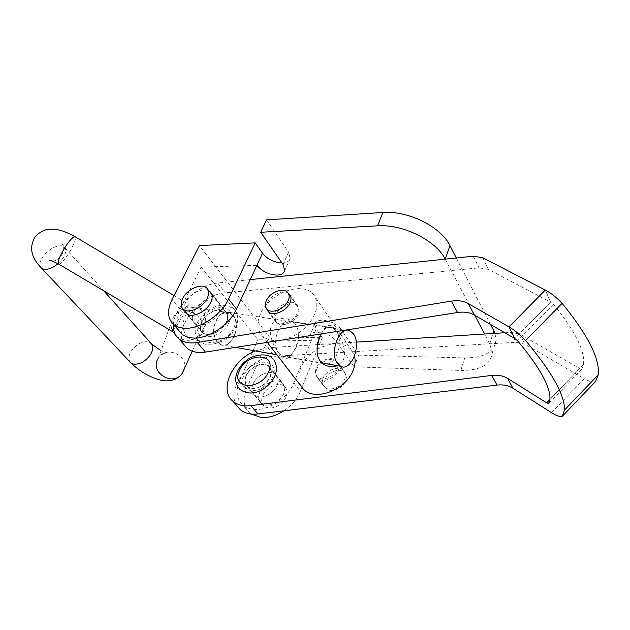 <?xml version="1.0" encoding="UTF-8"?>
<svg xmlns="http://www.w3.org/2000/svg" width="630" height="630" viewBox="0 0 630 630"><rect width="100%" height="100%" fill="white"/><g stroke="black" fill="none" stroke-linecap="round" stroke-linejoin="round"><path stroke-width="0.47" stroke-dasharray="3.15 2.36" d="M259.757 392.325C263.356 383.103 277.365 377.48 282.555 383.268C284.957 385.875 285.335 389.316 283.689 393.592C280.248 402.759 266.38 408.516 261.072 403.066C258.41 400.381 257.969 396.805 259.757 392.325M252.984 384.127C256.654 374.858 270.774 369.148 275.956 374.929C278.358 377.527 278.72 380.977 277.043 385.269C273.53 394.474 259.544 400.326 254.244 394.884C251.583 392.207 251.157 388.623 252.984 384.127M218.775 312.346C220.76 307.889 220.571 304.4 218.2 301.88C213.098 296.265 198.072 302.77 193.733 312.37C191.591 317.032 191.827 320.662 194.457 323.253C199.686 328.529 214.617 321.891 218.775 312.346M184.456 310.637C183.763 308.267 184.149 305.574 185.63 302.55C189.732 293.745 203.049 287.083 209.026 290.926M250.795 413.973L249.732 413.13C243.432 407.027 242.377 398.853 246.566 388.584L239.746 380.449C235.47 390.757 236.486 398.947 242.786 405.035C245.818 407.61 249.693 409.067 254.386 409.405C268.829 410.728 288.044 397.853 293.84 382.914L311.283 340.673L309.85 335.885C310.527 333.372 313.047 332.089 317.41 332.041C325.466 332.687 331.75 335.711 336.278 341.113L354.162 366.857L460.79 370.448C480.091 370.582 490.565 364.809 492.227 353.131L489.786 343.799L484.635 334.026M474.776 315.291L445.205 259.15M178.928 330.632C175.691 324.757 176.101 317.646 180.148 309.291L201.246 267.151L256.89 265.325M201.246 267.151L257.859 339.743L311.283 340.673L316.102 328.986L322.237 337.648L269.286 336.837L199.466 245.558M266.577 219.839L288.579 252.181L283.043 264.466M246.566 388.584L269.286 336.837M239.746 380.449L252.276 352.28M253.071 350.508L257.859 339.743M293.84 382.914L300.384 391.325C297.1 399.066 291.58 405.57 283.823 410.823M300.384 391.325L322.237 337.648M336.278 341.113L341.011 329.23L358.635 355.139L464.783 357.911L460.79 370.448M354.162 366.857L358.635 355.139M490.557 324.474L456.325 257.985M494.952 333.372L496.156 340.145C494.44 351.973 483.982 357.895 464.783 357.911M341.011 329.23C336.538 323.804 330.293 320.796 322.276 320.205C317.937 320.292 315.409 321.607 314.716 324.151L316.102 328.986M282.004 262.962L282.547 262.954C286.776 262.726 289.327 261.23 290.186 258.465L288.579 252.181M322.836 379.095C325.088 370.306 339.357 364.731 343.901 370.944C345.437 372.881 345.815 375.275 345.035 378.134C342.933 386.859 328.805 392.569 324.127 386.655C322.402 384.647 321.977 382.127 322.836 379.095M316.355 370.345C318.67 361.518 333.057 355.848 337.601 362.053C339.129 363.982 339.499 366.392 338.704 369.259C336.538 378.024 322.284 383.82 317.614 377.921C315.89 375.913 315.473 373.385 316.355 370.345M252.559 385.206C255.528 375.488 270.538 368.834 275.956 374.929C278.137 377.244 278.633 380.323 277.452 384.174C274.68 393.813 259.804 400.625 254.244 394.884C251.811 392.49 251.252 389.261 252.559 385.206M245.645 376.85C248.685 367.093 263.812 360.344 269.231 366.416C271.404 368.731 271.892 371.818 270.68 375.677C267.837 385.355 252.835 392.277 247.283 386.544C244.85 384.158 244.306 380.93 245.645 376.85M236.825 405.681C225.272 389.025 250.48 356.682 274.562 356.281L515.994 342.279L524.822 344.169L584.215 378.685L551.565 412.689M255.229 350.894L267.931 347.744L356.257 342.145M504.787 332.75L511.064 332.349L519.955 334.191L579.75 368.518L549.911 399.499M482.604 257.67L488.321 269.38L550.596 302.116L514.789 338.562L550.596 302.116L545.304 290.068L550.596 302.116L553.431 304.259C575.166 331.089 585.199 351.162 583.514 364.471L581.781 369.141L579.75 368.518M595.508 381.559C593.35 382.701 589.585 381.748 584.215 378.685M553.431 304.259L517.592 340.775M581.781 369.141L548.635 403.586M227.076 320.993C228.477 317.04 228.099 313.929 225.942 311.669C220.587 305.731 204.718 313.118 201.183 323.095C199.631 327.277 200.064 330.529 202.482 332.861C207.971 338.467 223.752 330.907 227.076 320.993M219.272 311.204C220.705 307.235 220.35 304.125 218.2 301.88C212.861 295.966 196.859 303.471 193.237 313.488C191.646 317.677 192.055 320.938 194.457 323.253C199.938 328.829 215.862 321.158 219.272 311.204M297.785 311.96C298.714 309.015 298.423 306.597 296.903 304.692C292.407 298.573 277.287 304.857 274.562 313.89C273.53 317.008 273.869 319.56 275.586 321.528C280.208 327.356 295.226 320.938 297.785 311.96M288.264 293.226C282.634 289.131 269.632 295.635 267.065 303.77L266.687 308.928M250.228 279.618L217.736 283.027C198.001 284.595 174.329 306.519 173.463 324.316M488.321 269.38L479.02 267.852L225.351 292.84C200.371 294.297 172.746 328.088 183.889 344.555M286.012 396.861C282.681 405.775 269.199 411.358 264.025 406.035C261.434 403.42 260.993 399.932 262.726 395.577C266.207 386.599 279.822 381.15 284.878 386.796C287.225 389.348 287.603 392.695 286.012 396.861M246.377 375.771C244.566 380.181 244.96 383.686 247.551 386.284C252.717 391.577 266.459 385.788 269.955 376.772C271.625 372.558 271.286 369.188 268.947 366.66C263.899 361.045 250.031 366.699 246.377 375.771M201.978 321.985C206.12 312.669 220.65 306.432 225.642 311.921C227.958 314.401 228.17 317.796 226.28 322.127C222.311 331.396 207.868 337.759 202.766 332.585C200.19 330.041 199.93 326.513 201.978 321.985M321.379 333.892L322.513 331.711C324.324 328.545 326.017 326.56 327.592 325.749C330.435 324.418 333.364 326.159 336.373 330.97L332.498 327.679C330.049 326.734 327.537 327.19 324.962 329.025C317.693 336.081 315.323 345.272 317.851 356.604M278.98 353.359C269.979 342.948 280.689 316.11 291.548 321.457L295.533 324.686C291.044 318.189 278.263 314.787 272.152 323.844C267.018 333.782 274.263 347.091 278.98 353.359C282.342 358.076 285.571 359.525 288.658 357.706L293.375 352.091C297.927 343.641 299.329 335.877 297.596 328.805L295.533 324.686L297.683 329.088C299.967 339.444 297.746 347.965 291.029 354.635C288.154 356.84 285.295 357.368 282.468 356.202L278.98 353.359M344.98 382.245C341.334 389.631 329.726 393.128 325.702 388.135C323.576 385.521 323.489 382.308 325.426 378.496C329.175 371.078 340.925 367.652 344.846 372.921C346.768 375.472 346.815 378.583 344.98 382.245M336.57 370.519C332.837 377.953 321.103 381.544 317.087 376.559C314.961 373.952 314.89 370.731 316.882 366.888C320.709 359.415 332.569 355.895 336.491 361.155C338.412 363.699 338.444 366.825 336.57 370.519M276.956 312.716C274.767 316.677 274.719 319.945 276.83 322.513C280.815 327.435 293.1 323.371 297.226 315.693C299.297 311.874 299.384 308.716 297.47 306.204C293.588 301.014 281.185 305.007 276.956 312.716M301.124 386.206C297.612 379.788 298.069 372.472 302.495 364.242C312.236 345.5 342.161 336.822 351.768 350.508L354.493 356.037M327.75 363.982C337.412 362.258 343.2 339.94 336.373 330.97C340.743 337.562 347.76 350.65 342.956 360.817L337.523 365.746M279.366 340.483C271.9 341.192 266.143 339.57 262.088 335.617C256.426 329.08 256.457 320.717 262.175 310.551C272.924 291.233 304.156 281.358 313.677 294.856C318.087 301.014 317.819 308.724 312.874 317.985C305.707 329.443 295.58 336.782 282.484 339.995M217.066 341.948C207.955 332.136 218.35 307.275 229.273 312.37L233.289 315.417C242.156 325.529 231.635 350.083 220.595 344.649L217.066 341.948M217.248 341.649C208.349 332.049 218.508 307.747 229.194 312.732L233.108 315.709C241.786 325.592 231.501 349.603 220.705 344.295L217.248 341.649M229.194 312.732L198.458 308.046L202.427 310.968C206.758 317.591 206.805 324.962 202.561 333.089C198.954 338.428 194.796 340.326 190.079 338.782L186.582 336.176C182.054 329.522 181.983 322.024 186.378 313.693C189.921 308.574 193.945 306.692 198.458 308.046L194.111 307.495L185.881 308.164L181.227 309.881C179.156 310.661 176.518 313.118 173.329 317.229L172.88 318.024C170.612 322.276 170.517 326.679 172.62 331.238L178.274 323.3C184.409 313.433 187.85 307.078 188.614 304.235C188.283 303.778 186.267 306.424 182.55 312.173L173.47 327.939M180.148 309.291L172.006 299.565M489.786 343.799L492.936 333.498M267.931 347.744L274.562 356.281M519.955 334.191L524.822 344.169M511.064 332.349L515.994 342.279M473.232 256.205L479.02 267.852M217.736 283.027L225.351 292.84M272.719 376.89C265.096 396.16 234.478 394.38 243.708 375.661C251.11 357.139 281.319 357.934 272.719 376.89M203.923 327.632C212.2 308.676 243.251 308.464 233.738 327.923C225.193 347.697 193.733 346.862 203.923 327.632M229.139 322.143C238.754 302.628 207.616 302.967 199.23 321.969C188.929 341.255 220.476 341.964 229.139 322.143M184.102 369.66C189.236 355.414 165.918 344.933 158.351 358.147L173.25 317.41C182.802 301.195 211.058 318 200.49 333.585L199.749 334.664C192.835 341.704 185.055 342.208 176.408 336.176M151.72 344.067L147.956 341.759C141.781 341.334 136.237 344.405 131.331 350.981C128.654 355.32 128.173 358.935 129.89 361.817M58.007 263.679L62.598 258.717C66.197 253.331 66.701 249.378 64.103 246.858L61.275 245.779C54.912 245.818 48.88 249.323 43.179 256.292C40.005 260.844 39.162 264.513 40.659 267.293M58.842 264.175C60.393 264.072 62.905 261.631 66.386 256.867C72.891 247.165 75.883 240.502 75.364 236.888L74.899 236.612M269.231 366.416L282.555 383.268M211.263 293.1L225.942 311.669M492.227 353.131L496.156 340.145M314.716 324.151L309.85 335.885M290.186 258.465L284.713 270.703M249.732 413.13L242.786 405.035M186.275 313.441L202.482 332.861M247.283 386.544L261.072 403.066M337.601 362.053L343.901 370.944M317.614 377.921L324.127 386.655M583.514 364.471L549.927 399.349M290.139 295.155L296.903 304.692M268.041 311.417L275.586 321.528M264.025 406.035L247.551 386.284M284.878 386.796L268.947 366.66M272.924 359.053L274.137 360.557M234.313 309.55C238.329 314.551 238.849 320.323 235.856 326.868C233.084 332.632 228.706 337.326 222.721 340.956L212.546 344.642C208.152 345.382 203.718 344.248 199.237 341.247C194.607 336.609 193.961 330.49 197.292 322.906C204.065 311.015 219.736 298.707 234.313 309.55M206.774 288.075L207.719 289.272M211.9 294.549L225.642 311.921M187.504 314.283L202.766 332.585M291.548 321.457L332.498 327.679M325.702 388.135L317.087 376.559M276.83 322.513L269.349 312.48M267.309 342.381L262.088 335.617M351.768 350.508L313.677 294.856M297.47 306.204L290.808 296.825M288.304 293.296L287.784 292.564M344.846 372.921L336.491 361.155M282.468 356.202L323.292 363.581M291.029 354.635L288.658 357.706M324.962 329.025L327.592 325.749M192.244 351.201L199.749 334.664C195.45 339.491 190.89 339.531 191.378 339.397L220.705 344.295M158.02 358.706L158.343 358.163C163.485 351.926 167.391 352.965 167.399 352.832L160.949 350.682M34.815 237.211L35.319 236.541M52.447 261.041C54.944 261.182 57.921 259.466 61.362 255.882C66.205 247.551 62.024 243.464 62.512 244.416L64.103 246.858L103.682 290.784M229.273 312.37L349.815 330.726M174.037 295.572L188.614 304.235M220.595 344.649L235.612 347.358M276.893 354.808L322.229 362.982"/><path stroke-width="0.94" d="M209.026 290.926L210.294 291.879C212.657 294.383 212.822 297.88 210.798 302.353C206.545 311.937 191.481 318.693 186.275 313.441L184.456 310.637M484.635 334.026L474.776 315.291M456.325 257.985L449.954 245.598L445.205 259.15C436.133 240.487 402.664 223.926 377.543 225.847L260.686 232.273L283.043 264.466L284.713 270.703C283.87 273.436 281.319 274.9 277.074 275.089C268.813 274.704 262.088 271.443 256.89 265.325L262.529 253.244L255.205 242.881L199.466 245.558L172.006 299.565C166.871 310.283 167.407 318.575 173.604 324.442C176.62 326.899 180.589 328.175 185.496 328.261C200.576 328.813 221.61 314.559 228.611 298.982L255.205 242.881M377.543 225.847L382.89 212.499L266.577 219.839L260.686 232.273M228.611 298.982L236.478 309.109L256.89 265.325M252.276 352.28L253.071 350.508M283.823 410.823C276.2 415.705 268.695 417.95 261.3 417.548L250.795 413.973M492.936 333.498L493.778 330.742L490.557 324.474M382.89 212.499C407.886 210.381 441.039 226.832 449.954 245.598M493.778 330.742L494.952 333.372M262.529 253.244C267.443 259.19 273.932 262.434 282.004 262.962M236.478 309.109C229.627 324.615 208.814 338.696 193.804 338.042C188.921 337.924 184.96 336.625 181.944 334.144L178.928 330.632M562.33 416.209L564.433 410.114C565.047 395.443 552.108 372.251 525.617 340.546C520.199 334.766 514.655 330.207 508.993 326.883L545.304 290.068C551.124 293.163 556.707 297.588 562.07 303.337C588.01 335.16 600.067 358.99 598.248 374.818L595.508 381.559L562.33 416.209C560.393 417.123 556.802 415.95 551.565 412.689L512.875 388.214C508.355 385.45 503.055 384.41 496.983 385.087L257.961 413.949C250.63 414.737 244.716 413.28 240.219 409.587L236.825 405.681M250.228 279.618L473.232 256.205L482.604 257.67L545.304 290.068L508.993 326.883L514.789 338.562L517.592 340.775C539.808 367.495 550.588 387.017 549.927 399.349L548.635 403.586L546.683 402.853L507.741 378.473C503.189 375.716 497.85 374.7 491.731 375.417L250.905 405.641C243.534 406.468 237.589 405.043 233.092 401.365C218.445 390.072 232.328 359.848 255.229 350.894M356.257 342.145L504.787 332.75M562.07 303.337L525.617 340.546M266.687 308.928L268.041 311.417C272.656 317.221 287.808 310.684 290.446 301.675C291.399 298.722 291.115 296.297 289.603 294.399L288.264 293.226M173.463 324.316C173.029 330.537 174.88 335.404 179.007 338.916C183.487 342.468 189.583 343.665 197.285 342.507L451.348 301.124C457.868 300.116 463.507 300.919 468.255 303.534L508.993 326.883L514.789 338.562L474.311 315.024C469.586 312.385 463.995 311.543 457.537 312.504L205.435 352.099C197.781 353.202 191.709 351.965 187.212 348.398L183.889 344.555M207.231 298.297C209.231 293.926 209.073 290.517 206.774 288.075C201.82 282.657 187.008 289.154 182.653 298.565C180.495 303.132 180.692 306.676 183.243 309.18C188.315 314.291 203.049 307.661 207.231 298.297M317.851 356.604L319.89 360.675L317.945 356.903C316.126 350.327 317.268 342.657 321.379 333.892M287.453 302.069C283.224 309.81 270.798 313.992 266.829 309.094C264.734 306.534 264.805 303.266 267.049 299.274C271.38 291.517 283.917 287.398 287.784 292.564C289.69 295.06 289.579 298.226 287.453 302.069M354.493 356.037C355.871 361.376 354.95 367.132 351.729 373.314C342.586 391.828 313.512 400.964 303.282 388.993L301.124 386.206M337.523 365.746C330.199 367.833 324.316 366.148 319.89 360.675L323.292 363.581L327.75 363.982M282.484 339.995L279.366 340.483M337.467 363.455C329.017 352.926 339.546 325.371 349.815 330.726L353.556 333.971C361.722 344.838 351.146 371.976 340.767 366.329L337.467 363.455M173.47 327.939L172.108 331.38L172.62 331.238L176.408 336.176M250.905 405.641L257.961 413.949M491.731 375.417L496.983 385.087M507.741 378.473L512.875 388.214M549.911 399.499L546.683 402.853M451.348 301.124L457.537 312.504M468.255 303.534L474.311 315.024M197.285 342.507L205.435 352.099M239.494 370.574C230.163 389.348 260.875 391.033 268.593 371.708C277.287 352.698 246.984 352.005 239.494 370.574M129.89 361.817L131.001 362.998L133.513 364.124C139.758 364.66 145.38 361.549 150.381 354.808C153.389 349.682 153.531 345.76 150.79 343.051L103.682 290.784M174.037 295.572L75.364 236.888C74.198 235.927 71.552 238.219 67.434 243.755C60.858 253.543 57.826 260.245 58.338 263.868L58.842 264.175M184.102 369.66L182.094 373.582C172.935 386.962 149.381 372.425 158.02 358.706M40.659 267.293L41.714 268.404L44.21 269.356C48.368 269.695 52.967 267.805 58.007 263.679M210.294 291.879L211.263 293.1M173.604 324.442L181.944 334.144M233.092 401.365L240.219 409.587M598.248 374.818L564.433 410.114M289.603 294.399L290.139 295.155M179.007 338.916L187.212 348.398M237.494 371.464C234.518 378.559 235.321 384.513 239.904 389.316C252.748 398.908 269.364 388.143 274.885 375.905C277.231 370.432 276.98 365.313 274.137 360.557M237.628 371.18C239.668 366.88 242.731 363.195 246.834 360.124C250.63 356.273 267.018 351.162 272.924 359.053M207.719 289.272L211.9 294.549M183.243 309.18L187.504 314.283M269.349 312.48L266.829 309.094M303.282 388.993L267.309 342.381M290.808 296.825L288.304 293.296M160.949 350.682L151.72 344.067M35.319 236.541C40.564 231.234 46.045 228.777 51.747 229.17C55.574 229.06 62.898 229.926 74.899 236.612M192.244 351.201L182.094 373.582C174.935 383.497 161.374 380.646 159.587 379.882C149.05 376.842 139.521 371.212 131.001 362.998L41.714 268.404C35.918 262.206 26.791 251.685 34.815 237.211M52.447 261.041L49.526 260.552C48.636 259.544 51.573 260.655 58.338 263.868L172.108 331.38M235.612 347.358L276.893 354.808M322.229 362.982L340.767 366.329"/></g></svg>
